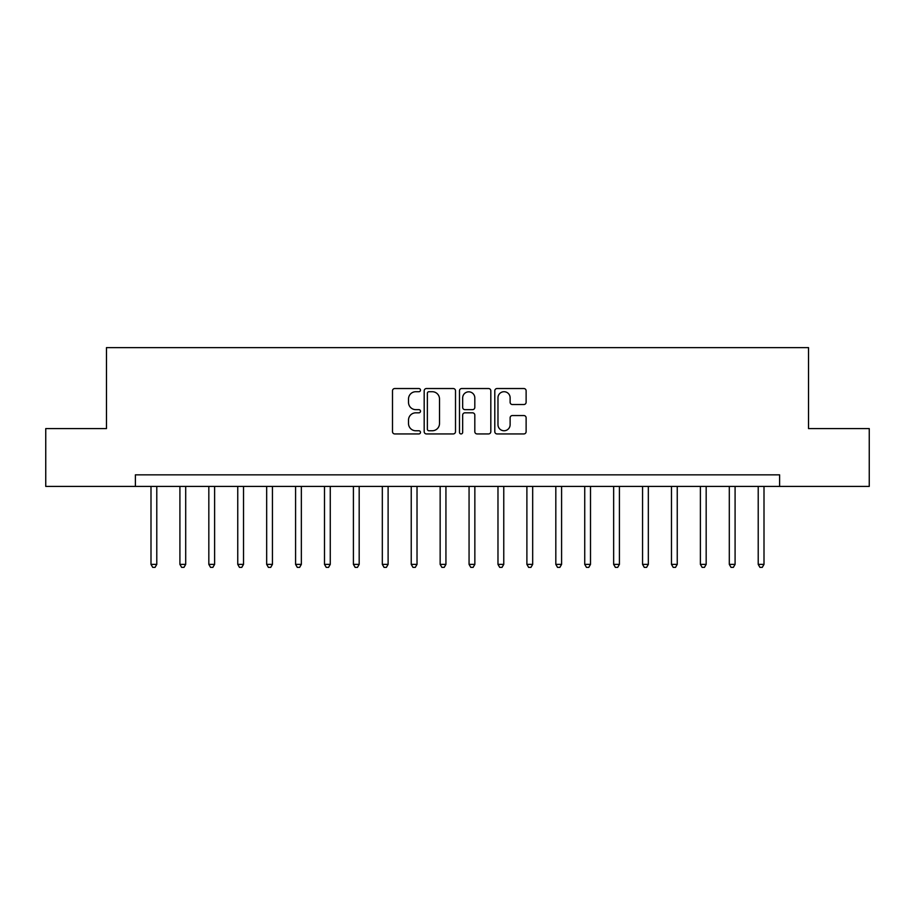 <?xml version="1.0" encoding="UTF-8"?>
<svg xmlns="http://www.w3.org/2000/svg" width="915" height="915" viewBox="0 0 915 915"><rect width="100%" height="100%" fill="white"/><g stroke="black" fill="none" stroke-linecap="round" stroke-linejoin="round"><path stroke-width="1.37" d="M420.488 390.122A1.59 1.59 0 0 0 418.898 388.532L394.777 388.532A2.276 2.276 0 0 0 392.501 390.797L392.501 431.674A2.276 2.276 0 0 0 394.777 433.939L418.898 433.939A1.59 1.59 0 0 0 420.488 432.349A1.59 1.59 0 0 0 418.898 430.759L415.776 430.759A7.263 7.263 0 0 1 408.513 423.496L408.513 420.088A7.263 7.263 0 0 1 415.776 412.825L418.898 412.825A1.59 1.59 0 0 0 420.488 411.235A1.59 1.59 0 0 0 418.898 409.646L415.776 409.646A7.263 7.263 0 0 1 408.513 402.383L408.513 398.974A7.263 7.263 0 0 1 415.776 391.712L418.898 391.712A1.59 1.59 0 0 0 420.488 390.122M523.86 404.533A2.276 2.276 0 0 0 526.125 402.268L526.125 390.797A2.276 2.276 0 0 0 523.86 388.532L497.062 388.532A2.276 2.276 0 0 0 494.798 390.797L494.798 431.674A2.276 2.276 0 0 0 497.062 433.939L523.86 433.939A2.276 2.276 0 0 0 526.125 431.674L526.125 417.823A2.276 2.276 0 0 0 523.86 415.547L512.389 415.547A2.276 2.276 0 0 0 510.124 417.823L510.124 424.686A6.073 6.073 0 0 1 504.051 430.759A6.073 6.073 0 0 1 497.977 424.686L497.977 397.785A6.073 6.073 0 0 1 504.051 391.712A6.073 6.073 0 0 1 510.124 397.785L510.124 402.268A2.276 2.276 0 0 0 512.389 404.533L523.86 404.533M135.386 486.414L45.75 486.414L45.75 428.586L106.472 428.586L106.472 347.62L808.528 347.62L808.528 428.586L869.25 428.586L869.25 486.414L779.614 486.414L779.614 474.851L135.386 474.851L135.386 486.414L779.614 486.414M455.51 390.797A2.276 2.276 0 0 0 453.245 388.532L426.447 388.532A2.276 2.276 0 0 0 424.183 390.797L424.183 431.674A2.276 2.276 0 0 0 426.447 433.939L453.245 433.939A2.276 2.276 0 0 0 455.51 431.674L455.51 390.797M461.755 388.532L488.553 388.532A2.276 2.276 0 0 1 490.817 390.797L490.817 431.674A2.276 2.276 0 0 1 488.553 433.939L477.081 433.939A2.276 2.276 0 0 1 474.816 431.674L474.816 415.101A2.276 2.276 0 0 0 472.54 412.825L464.934 412.825A2.276 2.276 0 0 0 462.67 415.101L462.67 432.349A1.59 1.59 0 0 1 461.08 433.939A1.59 1.59 0 0 1 459.49 432.349L459.49 390.797A2.276 2.276 0 0 1 461.755 388.532M428.952 391.712A1.59 1.59 0 0 0 427.362 393.301L427.362 429.169A1.59 1.59 0 0 0 428.952 430.759L432.235 430.759A7.263 7.263 0 0 0 439.509 423.496L439.509 398.974A7.263 7.263 0 0 0 432.235 391.712L428.952 391.712M474.816 397.899A6.073 6.073 0 0 0 468.743 391.826A6.073 6.073 0 0 0 462.67 397.899L462.67 407.381A2.276 2.276 0 0 0 464.934 409.646L472.54 409.646A2.276 2.276 0 0 0 474.816 407.381L474.816 397.899M150.998 486.414L150.998 564.372L156.785 564.372L156.785 486.414M156.785 564.372L155.047 567.38L152.736 567.38L150.998 564.372M179.912 486.414L179.912 564.372L185.699 564.372L185.699 486.414M185.699 564.372L183.961 567.38L181.65 567.38L179.912 564.372M208.826 486.414L208.826 564.372L214.613 564.372L214.613 486.414M214.613 564.372L212.875 567.38L210.564 567.38L208.826 564.372M237.751 486.414L237.751 564.372L243.527 564.372L243.527 486.414M243.527 564.372L241.789 567.38L239.478 567.38L237.751 564.372M266.665 486.414L266.665 564.372L272.441 564.372L272.441 486.414M272.441 564.372L270.714 567.38L268.392 567.38L266.665 564.372M295.579 486.414L295.579 564.372L301.355 564.372L301.355 486.414M301.355 564.372L299.628 567.38L297.306 567.38L295.579 564.372M324.493 486.414L324.493 564.372L330.269 564.372L330.269 486.414M330.269 564.372L328.542 567.38L326.22 567.38L324.493 564.372M353.407 486.414L353.407 564.372L359.183 564.372L359.183 486.414M359.183 564.372L357.456 567.38L355.146 567.38L353.407 564.372M382.321 486.414L382.321 564.372L388.109 564.372L388.109 486.414M388.109 564.372L386.37 567.38L384.06 567.38L382.321 564.372M411.235 486.414L411.235 564.372L417.023 564.372L417.023 486.414M417.023 564.372L415.284 567.38L412.974 567.38L411.235 564.372M440.149 486.414L440.149 564.372L445.937 564.372L445.937 486.414M445.937 564.372L444.198 567.38L441.888 567.38L440.149 564.372M469.063 486.414L469.063 564.372L474.851 564.372L474.851 486.414M474.851 564.372L473.112 567.38L470.802 567.38L469.063 564.372M497.977 486.414L497.977 564.372L503.765 564.372L503.765 486.414M503.765 564.372L502.026 567.38L499.716 567.38L497.977 564.372M526.891 486.414L526.891 564.372L532.679 564.372L532.679 486.414M532.679 564.372L530.94 567.38L528.63 567.38L526.891 564.372M555.817 486.414L555.817 564.372L561.593 564.372L561.593 486.414M561.593 564.372L559.854 567.38L557.544 567.38L555.817 564.372M584.731 486.414L584.731 564.372L590.507 564.372L590.507 486.414M590.507 564.372L588.78 567.38L586.458 567.38L584.731 564.372M613.645 486.414L613.645 564.372L619.421 564.372L619.421 486.414M619.421 564.372L617.694 567.38L615.372 567.38L613.645 564.372M642.559 486.414L642.559 564.372L648.335 564.372L648.335 486.414M648.335 564.372L646.608 567.38L644.286 567.38L642.559 564.372M671.473 486.414L671.473 564.372L677.249 564.372L677.249 486.414M677.249 564.372L675.522 567.38L673.211 567.38L671.473 564.372M700.387 486.414L700.387 564.372L706.174 564.372L706.174 486.414M706.174 564.372L704.436 567.38L702.125 567.38L700.387 564.372M729.301 486.414L729.301 564.372L735.088 564.372L735.088 486.414M735.088 564.372L733.35 567.38L731.039 567.38L729.301 564.372M758.215 486.414L758.215 564.372L764.002 564.372L764.002 486.414M764.002 564.372L762.264 567.38L759.953 567.38L758.215 564.372"/></g></svg>
